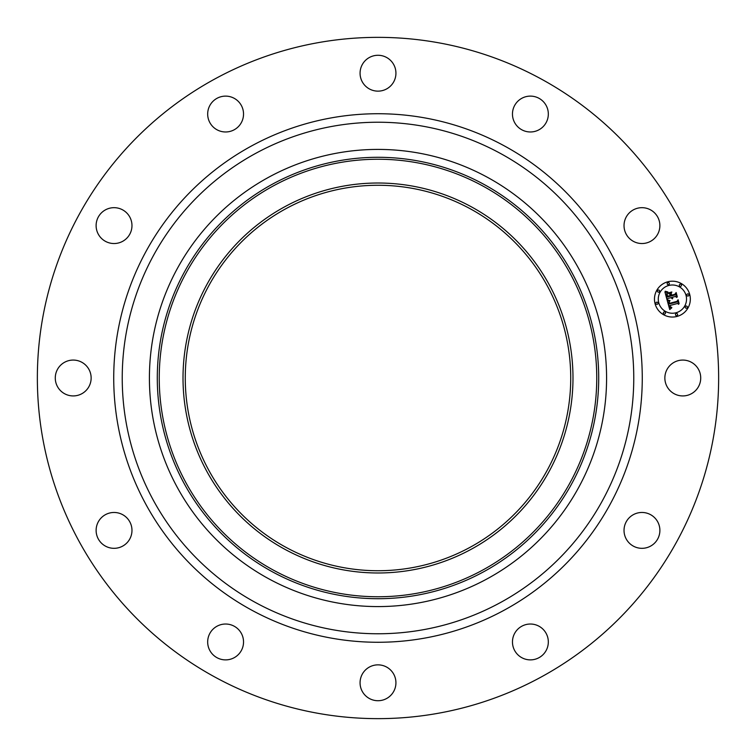 <?xml version="1.0" encoding="UTF-8"?>
<svg xmlns="http://www.w3.org/2000/svg" width="756" height="756" viewBox="0 0 756 756"><rect width="100%" height="100%" fill="white"/><g stroke="black" fill="none" stroke-linecap="round" stroke-linejoin="round"><path stroke-width="1.13" d="M667.057 369.4A17.927 17.927 0 0 1 691.381 362.266A17.927 17.927 0 0 1 698.525 386.599A17.927 17.927 0 0 1 674.191 393.734A17.927 17.927 0 0 1 667.057 369.4M214.685 676.941A340.644 340.644 0 0 1 79.059 214.685A340.644 340.644 0 0 1 541.315 79.059A340.644 340.644 0 0 1 676.941 541.315A340.644 340.644 0 0 1 214.685 676.941M470.402 208.864A192.733 192.733 0 0 1 547.136 470.402A192.733 192.733 0 0 1 285.598 547.136A192.733 192.733 0 0 1 208.864 285.598A192.733 192.733 0 0 1 470.402 208.864M471.479 206.889A194.972 194.972 0 0 1 549.111 471.479A194.972 194.972 0 0 1 284.521 549.111A194.972 194.972 0 0 1 206.889 284.521A194.972 194.972 0 0 1 471.479 206.889M487.592 177.395A228.595 228.595 0 0 1 578.605 487.592A228.595 228.595 0 0 1 268.408 578.605A228.595 228.595 0 0 1 177.395 268.408A228.595 228.595 0 0 1 487.592 177.395M123.37 240.918A17.927 17.927 0 0 1 98.734 234.936A17.927 17.927 0 0 1 104.715 210.291A17.927 17.927 0 0 1 129.352 216.273A17.927 17.927 0 0 1 123.37 240.918M529.975 624.031A17.927 17.927 0 0 1 548.317 641.532A17.927 17.927 0 0 1 530.816 659.875A17.927 17.927 0 0 1 512.473 642.383A17.927 17.927 0 0 1 529.975 624.031M226.025 131.969A17.927 17.927 0 0 1 207.683 114.468A17.927 17.927 0 0 1 225.184 96.125A17.927 17.927 0 0 1 243.526 113.617A17.927 17.927 0 0 1 226.025 131.969M386.599 667.057A17.927 17.927 0 0 1 393.734 691.381A17.927 17.927 0 0 1 369.4 698.525A17.927 17.927 0 0 1 362.266 674.191A17.927 17.927 0 0 1 386.599 667.057M369.4 88.943A17.927 17.927 0 0 1 362.266 64.619A17.927 17.927 0 0 1 386.599 57.475A17.927 17.927 0 0 1 393.734 81.809A17.927 17.927 0 0 1 369.4 88.943M240.918 632.63A17.927 17.927 0 0 1 234.936 657.266A17.927 17.927 0 0 1 210.291 651.285A17.927 17.927 0 0 1 216.273 626.648A17.927 17.927 0 0 1 240.918 632.63M515.082 123.37A17.927 17.927 0 0 1 521.064 98.734A17.927 17.927 0 0 1 545.709 104.715A17.927 17.927 0 0 1 539.727 129.352A17.927 17.927 0 0 1 515.082 123.37M131.969 529.975A17.927 17.927 0 0 1 114.468 548.317A17.927 17.927 0 0 1 96.125 530.816A17.927 17.927 0 0 1 113.617 512.473A17.927 17.927 0 0 1 131.969 529.975M624.031 226.025A17.927 17.927 0 0 1 641.532 207.683A17.927 17.927 0 0 1 659.875 225.184A17.927 17.927 0 0 1 642.383 243.526A17.927 17.927 0 0 1 624.031 226.025M88.943 386.599A17.927 17.927 0 0 1 64.619 393.734A17.927 17.927 0 0 1 57.475 369.4A17.927 17.927 0 0 1 81.809 362.266A17.927 17.927 0 0 1 88.943 386.599M632.63 515.082A17.927 17.927 0 0 1 657.266 521.064A17.927 17.927 0 0 1 651.285 545.709A17.927 17.927 0 0 1 626.648 539.727A17.927 17.927 0 0 1 632.63 515.082M677.045 316.433A17.927 17.927 0 0 1 655.083 303.751A17.927 17.927 0 0 1 667.765 281.799A17.927 17.927 0 0 1 689.718 294.471A17.927 17.927 0 0 1 677.045 316.433M668.748 285.475A14.128 14.128 0 0 1 686.051 295.454A14.128 14.128 0 0 1 676.062 312.757A14.128 14.128 0 0 1 658.76 302.769A14.128 14.128 0 0 1 668.748 285.475M667.217 300.501L669.807 300.982L668.654 302.173L668.909 304.073L677.14 301.965L677.726 300.85L678.652 304.309L677.48 303.487L669.948 305.5L670.468 306.87L671.744 307.39L670.477 307.172L669.381 305.651L670.109 307.541L671.782 307.815L669.731 309.544L667.217 300.501M667.567 299.896L670.062 300.614L667.567 299.896M669.296 301.597L669.381 303.383L676.998 301.351L678.094 299.763L679.134 303.628L678 300.236L677.121 301.559L669.23 303.676L669.296 301.597M667.038 299.801L664.93 291.948L667.529 292.581L666.414 294.178L666.981 297.099L670.525 296.154L670.402 295.69L667.274 296.522L667.208 293.167L667.425 296.276L670.355 295.501L670.043 294.358L668.446 293.489L671.611 292.638L670.695 294.245L671.158 295.974L674.976 294.953L675.703 293.725L676.696 297.439L675.382 296.465L672.131 297.344L672.717 298.431L671.564 297.495L672.405 298.875L670.931 297.666L667.737 298.516L667.038 299.801M665.233 291.249L667.917 291.986L665.233 291.249M668.559 292.865L671.829 291.986L668.559 292.865M671.205 293.602L671.621 295.161L674.862 294.292L676.157 292.515L677.329 296.9L676.062 292.997L675.004 294.453L671.47 295.398L671.205 293.602M656.643 302.211A1.087 1.087 0 0 1 657.975 302.986A1.087 1.087 0 0 1 657.2 304.309A1.087 1.087 0 0 1 655.877 303.543A1.087 1.087 0 0 1 656.643 302.211M667.973 282.583A1.087 1.087 0 0 1 669.306 283.349A1.087 1.087 0 0 1 668.54 284.681A1.087 1.087 0 0 1 667.208 283.916A1.087 1.087 0 0 1 667.973 282.583M658.24 290.049A1.087 1.087 0 0 1 659.572 290.824A1.087 1.087 0 0 1 658.807 292.147A1.087 1.087 0 0 1 657.474 291.381A1.087 1.087 0 0 1 658.24 290.049M687.601 293.914A1.087 1.087 0 0 1 688.933 294.689A1.087 1.087 0 0 1 688.168 296.012A1.087 1.087 0 0 1 686.835 295.246A1.087 1.087 0 0 1 687.601 293.914M680.135 284.19A1.087 1.087 0 0 1 681.468 284.955A1.087 1.087 0 0 1 680.702 286.288A1.087 1.087 0 0 1 679.37 285.513A1.087 1.087 0 0 1 680.135 284.19M676.837 315.649A1.087 1.087 0 0 1 675.505 314.874A1.087 1.087 0 0 1 676.27 313.551A1.087 1.087 0 0 1 677.603 314.316A1.087 1.087 0 0 1 676.837 315.649M664.675 314.042A1.087 1.087 0 0 1 663.343 313.277A1.087 1.087 0 0 1 664.108 311.945A1.087 1.087 0 0 1 665.441 312.71A1.087 1.087 0 0 1 664.675 314.042M686.561 308.174A1.087 1.087 0 0 1 685.238 307.409A1.087 1.087 0 0 1 686.004 306.076A1.087 1.087 0 0 1 687.336 306.851A1.087 1.087 0 0 1 686.561 308.174M482.876 186.023A218.758 218.758 0 0 1 569.977 482.876A218.758 218.758 0 0 1 273.124 569.977A218.758 218.758 0 0 1 186.023 273.124A218.758 218.758 0 0 1 482.876 186.023M483.812 184.313A220.705 220.705 0 0 1 571.687 483.812A220.705 220.705 0 0 1 272.188 571.687A220.705 220.705 0 0 1 184.313 272.188A220.705 220.705 0 0 1 483.812 184.313M500.623 153.544A255.774 255.774 0 0 1 602.456 500.623A255.774 255.774 0 0 1 255.377 602.456A255.774 255.774 0 0 1 153.544 255.377A255.774 255.774 0 0 1 500.623 153.544M504.696 146.078A264.279 264.279 0 0 1 609.922 504.696A264.279 264.279 0 0 1 251.304 609.922A264.279 264.279 0 0 1 146.078 251.304A264.279 264.279 0 0 1 504.696 146.078"/></g></svg>
